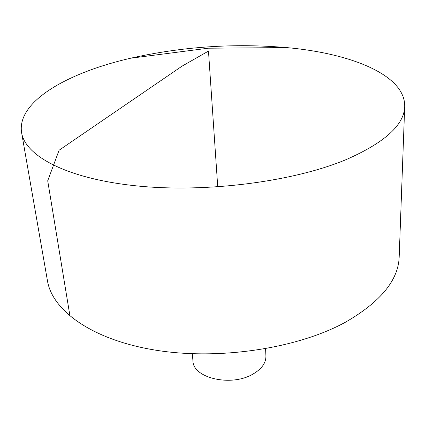 <?xml version="1.0" encoding="UTF-8"?>
<svg xmlns="http://www.w3.org/2000/svg" width="426" height="426" viewBox="0 0 426 426"><rect width="100%" height="100%" fill="white"/><g stroke="black" fill="none" stroke-linecap="round" stroke-linejoin="round"><path stroke-width="0.64" d="M346.429 159.484C293.983 181.556 206.679 193.01 137.087 185.933C67.324 178.904 25.193 156.108 21.593 132.614C16.614 101.468 67.739 72.644 130.574 58.229C182.046 46.636 234.066 43.09 286.634 47.59C350.848 53.341 405.408 74.96 404.7 106.495C404.285 124.855 384.864 142.518 346.429 159.484M404.7 106.495L399.189 256.74C398.491 280.079 380.631 301.874 345.603 322.12C297.886 348.388 219.315 360.487 155.82 350.199C92.192 339.943 52.249 310.618 47.446 280.718L21.593 132.614M265.59 348.745L265.915 355.998C266.016 363.027 261.601 369.108 252.671 374.241C231.025 387.016 192.951 378.027 192.957 360.971L192.296 353.745M217.739 186.892L208.479 51.088L182.04 66.152L59.102 150.224L47.712 180.789L69.981 316.167M286.634 47.59L208.282 48.207L130.574 58.229"/></g></svg>
